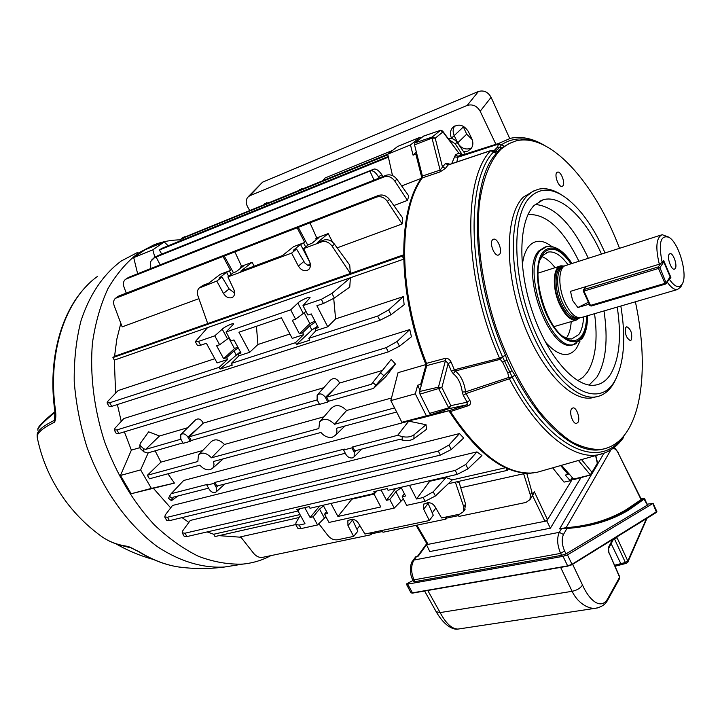 <?xml version="1.0" encoding="UTF-8"?>
<svg xmlns="http://www.w3.org/2000/svg" width="720" height="720" viewBox="0 0 720 720"><rect width="100%" height="100%" fill="white"/><g stroke="black" fill="none" stroke-linecap="round" stroke-linejoin="round"><path stroke-width="1.08" d="M206.883 485.19L209.205 489.303C210.825 491.733 212.778 492.795 215.064 492.507L216.306 491.787L216.297 487.494L213.975 483.363L206.883 485.19L207.684 484.29L171.144 493.704L183.663 480.483L408.744 421.146L426.051 424.728L426.519 429.354L413.892 438.696C410.778 440.622 406.854 441.063 402.138 440.019L402.237 436.572L397.647 435.33L408.744 421.146M343.602 450.009L345.96 454.482C347.634 457.128 349.794 458.262 352.44 457.902L354.141 456.858L354.231 452.376L351.873 447.876L343.602 450.009L344.331 449.073L214.857 482.436L216.891 486.045L345.312 453.249M202.725 450.513L160.92 462.141L147.384 475.272L149.418 478.791L199.881 465.165C203.103 468.828 206.55 470.322 210.222 469.665L212.58 468.306L213.579 466.749L214.011 464.283L213.498 461.484L320.94 432.468C324.342 436.401 328.14 437.985 332.325 437.211L335.457 435.285L336.267 434.061L336.96 431.064L336.555 428.256L396.648 412.02M307.17 270.45L308.943 269.316C310.653 267.219 310.914 264.753 309.708 261.927L303.678 248.58L321.696 241.839L323.829 240.075C327.771 239.013 331.326 240.381 334.485 244.179L349.722 265.104L350.379 273.465L207.711 323.568L197.901 295.758C196.866 292.626 197.289 290.052 199.161 288.036L216.783 281.07L223.479 293.436C225.765 296.991 228.537 298.404 231.777 297.684L233.244 296.775C234.909 294.813 235.125 292.437 233.892 289.629L227.898 276.921L291.582 253.107L298.377 266.067C300.726 269.793 303.651 271.251 307.17 270.45M220.104 369.09L232.281 365.166L231.327 363.411L238.923 355.788L249.705 352.269L238.932 332.226L281.394 317.79L292.221 338.391L303.669 334.647L295.533 342.639L296.496 344.466L309.771 340.182L308.808 338.346L315.981 330.633L314.982 328.707L318.321 327.609L311.229 313.92L307.89 315.045L302.994 305.613L321.309 299.34L331.956 293.409L350.388 277.785L207.558 327.618L195.318 341.649L198.522 341.406L214.776 335.844L219.618 344.754L216.612 345.762L223.623 358.65L226.638 357.66L227.628 359.478L219.15 367.353L220.104 369.09L239.328 352.557M350.388 277.785L349.749 287.127L334.323 298.044L323.442 303.489L321.309 299.34M333.72 298.458L335.601 318.924L403.362 296.604L404.127 304.767L391.014 314.703L379.827 320.328L377.676 316.062L388.629 309.933L403.362 296.604M214.812 358.704L118.161 390.546L107.964 401.139L107.046 402.885L109.665 402.777L219.15 367.353M382.158 370.539L339.678 383.022C336.951 378.306 333.9 377.325 330.525 380.088L317.493 394.758M372.726 382.554L391.239 359.433L395.46 364.041L386.019 376.407L373.59 388.368L375.966 385.182L372.726 382.554L371.475 384.237L326.601 397.179L339.678 383.022M159.516 436.005L148.653 431.838L140.517 443.061L139.806 445.167L143.64 448.785L145.638 449.379L159.516 436.005L187.704 427.707M323.757 387.711L203.247 423.144C200.916 418.968 198.315 417.915 195.453 419.976L181.026 434.385M386.145 347.661L116.856 429.921L114.21 429.939L115.101 428.076L123.876 418.527L409.806 329.562L411.426 336.789L399.474 346.248L388.287 351.891L386.145 347.661L397.098 341.514L409.806 329.562M403.605 259.182L114.327 360.108L115.614 393.192M117.387 404.559L121.239 421.398M124.38 431.838L131.364 450.135L120.474 475.47L131.166 493.74L174.438 483.102L167.94 473.796M140.031 447.615L131.364 450.135M160.92 462.141L155.133 450.837M323.964 416.79L224.469 444.465C219.402 439.38 214.929 438.498 211.05 441.837L199.008 454.392M391.5 397.998L346.608 410.49C340.812 404.793 335.664 404.1 331.182 408.393L320.274 421.083M435.321 413.676L426.366 415.809L415.305 393.822L390.834 400.608L398.043 372.672L425.943 364.563M426.033 364.797L420.66 384.372L421.227 385.65M415.305 393.822L417.69 385.209L420.66 384.372M435.348 413.721L448.884 410.778L420.984 418.131L401.877 422.28L426.366 415.809M390.834 400.608L401.877 422.28M416.637 153.198L415.836 154.062L421.821 177.759M415.836 154.062L413.064 155.178L410.481 144.927L420.147 137.259L420.822 138.141M420.147 137.259L397.584 146.493L387.729 154.197L410.481 144.927M387.729 154.197L392.481 175.554M421.47 178.272L401.679 185.94M572.076 477.792L570.24 480.78L565.407 475.083L568.71 473.805M552.672 467.847L564.03 482.112L570.24 480.78M560.646 465.561L568.179 474.48M300.402 515.322L296.073 522.504L295.704 524.52L299.187 525.069L301.113 528.579L297.711 528.183L295.722 524.565L240.642 536.832L253.764 553.491C256.383 556.461 259.254 557.766 262.395 557.397L370.98 534.753L371.763 533.754L371.232 532.71M456.822 481.806L459.27 482.841L465.579 504.153L464.652 509.931M457.884 514.548L458.946 516.411L525.951 502.434L530.001 499.599L530.316 494.919L523.629 473.76L460.737 487.773M523.629 473.76L526.869 473.778L531.981 492.345L532.206 495.126L534.357 491.805L547.506 519.75L572.742 478.575L546.786 520.92L426.456 544.68L426.987 543.942M526.968 474.12L531.693 473.022M218.97 535.653L240.966 537.237M120.816 323.28L116.82 339.165L114.57 356.31L403.533 254.835M408.807 196.011L407.457 200.403L394.767 181.026C391.77 177.066 388.242 175.68 384.192 176.859L386.154 175.275C390.213 174.078 393.804 175.401 396.927 179.235L408.807 196.011M393.849 205.56L407.457 200.403M198.927 298.656L122.166 326.871L114.21 305.766C113.13 302.67 113.49 300.204 115.308 298.377L223.047 256.464L230.544 270.414L226.548 272.34L219.042 278.145L222.003 277.029L216.783 281.07M115.839 297.999L118.836 296.001L378.603 195.408C382.707 194.238 386.343 195.597 389.52 199.476L402.678 217.953L402.156 223.947L337.158 247.842M318.807 523.692L328.014 535.644C330.786 538.839 333.909 540.225 337.392 539.802L353.664 536.391L357.831 531.207L352.575 520.002L347.958 525.636L353.664 536.391M465.102 509.292L463.401 511.695L459.738 514.152L441.576 517.959L435.105 506.808C432.342 502.47 428.508 501.642 423.621 504.324L423.684 509.274L429.363 520.524L364.932 534.033L358.506 523.359C355.959 519.354 352.413 518.463 347.868 520.686L347.958 525.636M463.401 511.695L463.734 506.745L455.346 482.139M359.865 525.609L356.913 529.263M299.187 525.069L305.019 523.773L297.954 510.849M301.113 528.579L317.574 524.961L325.863 516.69M304.731 507.636L310.086 517.482L313.137 516.798L317.574 524.961M452.331 479.853L435.402 495.999L425.088 501.309L423.153 497.529L433.251 491.787L446.04 477.54L452.331 479.853M404.307 493.614L402.183 496.755L406.656 505.359L425.088 501.309M323.145 505.233L327.627 513.531L324.54 514.233L328.977 522.45L394.263 508.086L403.29 498.879M238.923 355.788L237.933 353.961L240.993 352.953L233.964 339.921L230.904 340.956L226.053 331.974L233.685 323.973C233.334 322.344 223.074 327.78 222.237 329.175L214.776 335.844M226.053 331.974L290.7 309.825L295.596 319.185L306.018 311.436M302.994 305.613L310.104 297.657C309.807 295.803 298.548 301.617 297.882 303.084L290.7 309.825M198.522 341.406L200.628 345.249L206.388 343.287L217.107 362.916L227.628 359.478M200.628 345.249L197.514 345.645L195.336 341.676M316.215 239.778L315.747 238.725L316.737 237.915L328.194 233.595L317.376 242.496L323.829 240.075M315.747 238.725L319.005 237.501L311.904 243.306L308.637 244.53L303.678 248.58M350.379 273.465L332.127 246.159C329.112 242.226 325.629 240.786 321.696 241.839M153.63 488.583L170.676 507.879M182.052 517.608L188.847 522.405M207.072 531.936L213.696 534.249L299.997 514.584M452.313 479.871L505.539 467.739M428.913 480.897L429.714 481.284L446.04 477.54M455.256 470.412L184.995 533.205L182.187 532.836L182.817 530.685L190.278 520.434L476.955 451.881L481.914 455.517L467.982 468.855L457.245 474.372L455.256 470.412L465.777 464.436L476.955 451.881M459.531 433.566L172.521 505.467L165.393 514.809L164.7 516.942L167.472 517.239L438.309 451.08L448.965 445.041L459.531 433.566L463.671 438.03L451.224 449.541L440.343 455.112L438.309 451.08M190.278 441.306L187.893 437.076C185.463 433.827 183.087 433.017 180.747 434.664L180.828 439.119L183.213 443.322L190.278 441.306L191.25 440.505L189.171 436.824L203.247 423.144M189.171 436.824L317.187 399.897M191.25 440.505L319.293 403.902M327.798 402.021L325.377 397.413C322.632 393.714 319.887 392.958 317.133 395.163L317.133 399.798L319.545 404.379L327.798 402.021L328.707 401.202L326.601 397.179M328.707 401.202L373.59 388.368M172.287 498.555L171.441 500.67L168.552 498.285L169.497 496.26L172.287 498.555L173.16 497.214L208.566 488.169M169.497 496.26L171.144 493.704M351.873 447.876L352.692 446.913L354.753 450.846L399.717 439.362L402.138 440.019M352.692 446.913L397.647 435.33M145.638 449.379L180.882 439.209M182.961 442.881L147.699 452.961L143.91 451.836L140.103 448.416L139.833 445.437M394.551 407.907L334.467 424.287L346.608 410.49M334.467 424.287C328.914 418.662 323.964 417.843 319.626 421.848L318.852 428.544L211.437 457.812L224.469 444.465M147.384 475.272L197.829 461.52L198.477 454.941C202.23 451.836 206.55 452.799 211.437 457.812M161.712 254.115L159.435 249.975L161.604 248.463L388.242 156.501M159.435 249.975L388.386 157.158M183.789 239.463L183.105 238.104L387.864 154.827M181.485 238.419L387.729 154.188M183.105 238.104L181.305 238.518L180.801 240.669M160.182 264.825L156.087 257.04L369.918 171.09L374.022 180.081M151.443 260.226L154.566 257.346L158.301 255.483L374.121 169.047C376.542 168.876 379.116 170.784 381.843 174.771L382.959 176.535M156.087 257.04L154.107 258.021L150.633 261.558L150.723 268.578M369.918 171.09L374.121 169.047M213.975 483.363L214.857 482.436M448.191 138.429C451.791 137.934 454.77 139.239 457.119 142.353L464.616 153.18M315.981 330.633L327.735 326.79L316.872 305.721L323.442 303.489M314.946 321.093L309.834 323.613L299.394 333.819L302.67 332.739L303.669 334.647M299.394 333.819L292.311 320.283L295.596 319.185M308.808 338.346L377.676 316.062M327.735 326.79L335.601 318.924M289.899 333.972L257.931 344.502L249.705 352.269M231.327 363.411L295.533 342.639M109.665 402.777L111.744 406.368L379.827 320.328M302.67 332.739L309.717 325.845L315.432 322.029M317.493 326.016L314.982 328.707M237.933 353.961L240.273 351.612M237.762 346.968L234.504 348.588L223.623 358.65M238.248 347.877L233.973 350.865L226.638 357.66M229.176 337.761L219.618 344.754M429.363 520.524L433.278 515.223L427.617 502.371M434.403 505.782L435.942 508.239M435.663 508.302L432.243 512.919M445.041 517.239L445.977 519.111L446.715 518.094L446.184 516.996M445.977 519.111L382.977 532.251L381.906 530.469M458.505 515.628L446.715 518.094M382.527 531.504L371.763 533.754M370.035 532.962L370.98 534.753M352.233 519.138L352.575 520.002M227.898 276.921L233.082 272.871L236.088 271.746L243.531 265.941L240.534 267.066L241.578 266.256L252.108 262.287L240.759 271.188L282.51 255.546L293.58 246.645L304.749 242.433L303.741 243.252L305.667 246.951M309.915 262.44L300.537 244.458L293.355 250.263L296.577 249.057L291.582 253.107M300.537 244.458L303.741 243.252M241.578 266.256L234.864 251.892L297.135 227.808L304.749 242.433M252.108 262.287L254.169 266.166M199.818 287.532L203.058 285.3L208.728 283.176L220.275 274.293L230.544 270.414M330.939 503.442L337.932 516.465L380.79 506.943L373.77 493.578M381.105 489.978L386.496 500.292L389.799 499.545L394.263 508.086M184.995 533.205L186.939 536.571L297.711 511.083L296.829 509.463L309.114 506.619L309.996 508.257L374.706 493.371L377.001 490.932M186.939 536.571L184.194 536.319L182.205 532.872M297.711 511.083L300.123 508.698M409.509 485.361L416.538 498.996L423.153 497.529M401.04 487.305L405.549 495.999L402.183 496.755M402.156 223.947L387.297 201.348C384.255 197.343 380.682 195.921 376.587 197.082L378.603 195.408M316.737 237.915L309.987 222.84L376.587 197.082M328.194 233.595L332.595 242.145M256.428 326.277L257.931 344.502M351.063 498.807L351.891 499.176L374.04 494.082M429.714 481.284L416.538 498.996M351.891 499.176L337.932 516.465M374.706 493.371L373.815 491.67L387.171 488.583L388.062 490.293L457.245 474.372M125.685 279.261L128.583 277.353L386.154 175.275M128.583 277.353L126.297 278.964L384.192 176.859M126.297 278.964L125.154 279.63C123.309 281.457 122.922 283.923 123.993 287.028L126.261 293.13M234.864 251.892L223.047 256.464M309.987 222.84L297.135 227.808M461.844 154.08L455.292 143.892L449.181 139.752M167.472 517.239L169.452 520.659L440.343 455.112M169.452 520.659L166.743 520.47L164.718 516.969M116.856 429.921L118.926 433.485L388.287 351.891M118.926 433.485L116.352 433.62L114.228 429.966M111.744 406.368L109.188 406.602L107.055 402.912M402.237 436.572C406.971 437.589 410.895 436.995 414.027 434.79L426.051 424.728M395.46 364.041L384.012 375.732L375.966 385.182M379.116 178.065L378.423 176.796C375.939 172.665 373.5 170.667 371.106 170.82M416.862 525.186L428.121 544.347L544.914 521.289L532.575 495.612M547.506 519.75L544.914 521.289M428.121 544.347L427.122 544.176L416.061 525.348M234.504 348.588L228.78 338.013M309.834 323.613L304.119 312.606M319.644 506.034L310.086 517.482M323.514 505.908L319.545 509.076L313.137 516.798M324.54 514.233L326.547 511.524M395.577 488.565L386.496 500.292M389.799 499.545L395.892 491.634L401.229 487.656M234.585 291.825L233.469 292.716M228.69 276.3L226.548 272.34M231.183 274.356L229.5 271.233M240.534 267.066L240.948 267.957M234.693 293.103L229.14 288.936L222.003 277.029M310.266 263.574L308.079 265.419M296.577 249.057L304.776 262.953L307.647 265.221L310.428 266.013M224.055 255.708L233.451 272.736M298.098 227.052L307.791 245.223M296.496 344.466L311.886 330.021L316.863 326.691M171.441 500.67L177.921 495.99M148.23 452.808L140.634 469.881L151.371 488.403L131.166 493.74M151.371 488.403L174.438 483.102M140.634 469.881L120.474 475.47M168.174 245.799L164.241 241.929L152.829 249.822L133.704 257.598L137.637 273.762M152.829 249.822L154.818 257.211M164.241 241.929L145.215 249.714L133.704 257.598M532.71 495.423L534.357 491.805M114.327 360.108L112.896 357.597L402.309 256.095L403.596 258.714M112.896 357.597L114.57 356.31M403.533 254.943L402.309 256.095M448.245 483.75L507.285 470.385L508.284 468.954M213.696 534.249L215.01 536.544L299.079 517.518M506.124 468.009L507.285 470.385M416.313 151.884L413.064 155.178M417.69 385.209L419.967 390.249M454.698 126C452.799 128.907 452.628 132.12 454.203 135.648L457.704 142.857C460.809 148.05 464.985 149.931 470.241 148.509L471.717 147.744M463.563 151.659L467.757 151.137L471.078 148.689C473.175 145.755 473.418 142.434 471.789 138.726L468.279 131.418C463.707 124.704 458.523 123.399 452.718 127.494C450.135 130.518 449.73 134.073 451.503 138.159L451.674 138.51M392.508 150.453L325.143 177.939L322.839 180.612M248.166 196.785L262.548 182.178L478.422 91.503C483.768 89.982 487.998 91.917 491.094 97.317L509.688 138.465M262.548 182.178L249.822 195.732L467.172 105.444L478.422 91.503M269.505 202.32L264.627 203.787L263.862 204.615M304.479 188.082L298.62 190.467M491.094 97.317L480.177 111.249L495.387 143.199M480.177 111.249C476.937 105.849 472.599 103.914 467.172 105.444M249.822 195.732L247.617 197.37C245.781 200.142 245.745 203.211 247.509 206.586L249.615 210.42M301.401 188.442L300.807 189.576M266.715 202.59L266.175 203.679M462.996 126.072L466.686 134.172L472.176 139.608M675.261 268.533C677.646 265.464 673.155 252.657 670.032 253.638L669.159 254.268C666.729 257.256 671.247 270.189 674.361 269.19L675.261 268.533M563.823 266.463L562.5 267.363C555.975 270.261 555.993 288.999 562.707 303.147C567.036 312.12 571.635 316.989 576.522 317.763L577.44 317.763M661.293 234.981L564.813 265.788C558.108 268.767 558.144 288.099 565.065 302.688C569.52 311.958 574.254 316.98 579.276 317.772L581.778 317.412M564.363 266.058L560.979 265.815C552.753 266.841 551.916 288.324 559.719 304.65C565.02 315.45 570.483 320.634 576.099 320.184L579.825 317.79M588.33 302.31L577.854 307.521L572.607 300.42L570.501 291.339L659.313 264.204C655.29 247.356 656.253 237.519 662.193 234.693L668.538 237.042M681.633 285.255L680.886 286.839L677.448 289.539C674.361 289.935 670.95 287.451 667.224 282.087M577.854 307.521L589.167 304.164M662.184 262.53C658.269 242.802 660.591 234.432 669.15 237.42C679.131 243.216 688.095 275.445 682.155 284.157C679.068 288.576 674.847 287.019 669.492 279.504L670.887 277.353L663.615 260.415L662.184 262.53L659.313 264.204M669.492 279.504L668.538 280.062M670.887 277.353L670.149 277.569M132.156 548.154L123.696 546.075M129.96 547.173L124.659 546.282L131.724 547.938M100.26 535.509L101.682 536.544C108.432 541.287 116.199 544.554 124.983 546.345L119.844 545.103M138.267 551.466L128.286 546.444L139.221 551.781C152.28 559.818 165.321 564.876 178.362 566.946L186.399 567.846M97.533 276.381C65.565 299.142 47.223 352.269 55.467 410.229L55.584 411.453C56.115 416.016 55.773 419.607 54.549 422.226C41.994 428.328 36.243 433.539 37.323 437.877C39.978 450.828 44.172 463.239 49.887 475.092C62.028 499.86 79.29 520.335 101.682 536.544L101.682 536.544C109.17 541.809 118.035 545.103 128.286 546.444M180.783 239.85C171.621 239.877 162.756 241.497 154.188 244.728L138.348 253.044C126.63 262.116 116.496 273.987 107.937 288.666C100.503 304.794 95.337 322.947 92.421 343.134C89.82 374.418 93.924 408.447 104.427 441.288C116.55 474.147 133.155 501.975 154.242 524.763C168.534 538.317 183.321 548.847 198.603 556.371C213.867 562.068 228.672 564.633 243.027 564.075C252.999 563.049 262.278 560.241 270.873 555.633M137.709 551.142L138.321 551.25M37.854 429.615C37.188 427.545 42.804 421.623 54.693 411.867M54.909 412.425C43.083 422.163 37.386 428.103 37.836 430.236M37.215 437.13L37.152 435.204C36.954 431.01 42.723 426.051 54.468 420.336L54.972 414.306M54.549 422.226L54.864 411.507L55.584 411.453M641.322 499.41L641.673 499.995L641.304 499.446M641.673 499.995L627.156 509.868C614.592 517.329 600.534 522.621 584.973 525.753M426.771 543.582L417.537 556.236L418.293 556.083L416.52 556.569L413.964 560.061C410.832 565.614 410.85 572.211 414.018 579.852L414.909 581.652L561.582 555.327L560.628 553.392C557.19 545.175 556.749 538.155 559.287 532.341L561.537 528.606L566.406 528.021L566.946 528.471L563.472 534.483C561.501 539.055 561.879 544.563 564.588 551.007L566.01 553.896L647.406 505.116L644.67 498.744L628.659 510.075C611.046 520.668 590.481 526.797 566.946 528.471L559.611 528.894L565.695 527.724C588.861 525.978 609.156 519.894 626.562 509.481L641.088 499.626L618.417 453.465C616.842 450.27 615.051 448.56 613.044 448.353M566.487 528.021L573.84 527.4C594.27 524.988 612.351 519.084 628.074 509.688L643.896 498.78L641.061 498.78L642.609 498.474M580.95 477.639L550.386 528.201L429.795 551.547L426.456 544.68M550.386 528.201L546.786 520.92M566.01 553.896L561.582 555.327M414.909 581.652L413.595 581.661L412.533 579.501L414.018 579.852L560.628 553.392L564.588 551.007M415.998 556.695L416.628 556.488M415.683 556.839L416.655 556.479L415.638 556.893L412.884 560.664M417.537 556.236L418.293 556.083L426.519 544.806M647.406 505.116L643.896 498.78M565.884 528.057L610.929 449.802M591.579 474.372L559.611 528.894L560.556 528.795M413.01 580.473L406.917 583.668L406.386 584.127L407.673 584.127L563.013 556.344L567.459 554.904L652.833 503.514L647.307 504.126M614.574 565.245L625.392 562.482L614.556 539.055L613.503 539.244M597.357 607.968L595.53 608.256C587.619 609.237 577.071 602.082 572.13 591.309L440.136 612.594C445.923 623.421 451.854 628.92 457.929 629.091L459.198 628.902M572.634 564.336L582.507 585.027C588.789 599.472 600.435 610.515 607.473 599.157L619.596 577.251L608.913 552.465L619.659 576.729L619.641 578.457L607.401 600.606M627.795 562.293L627.804 561.015L646.47 518.58M614.259 538.542L614.556 539.055L616.986 537.588L616.698 537.03M616.986 537.588L627.804 561.015L625.392 562.482L626.328 563.337L627.858 562.185L647.001 518.256M406.386 584.127L410.985 592.83L412.308 592.893L567.657 565.884L572.004 564.282L567.927 566.118L412.596 593.109L567.882 566.118M567.459 554.904L572.004 564.282L656.874 511.542L656.514 512.361L571.941 564.732M652.833 503.514L656.514 512.361L571.851 564.822L567.657 565.884L563.013 556.344M586.629 315.999C586.485 324.684 584.838 331.308 581.697 335.853C577.062 341.955 570.933 342.252 563.292 336.735C545.166 324.243 531.504 275.13 541.125 257.058L543.78 252.819C551.547 245.592 560.628 249.237 571.023 263.745M562.806 336.348L567.756 338.661L571.707 338.994L578.853 334.476C581.697 330.408 583.263 324.549 583.56 316.89M567.972 264.717C561.114 255.267 554.508 251.046 548.172 252.054L542.736 255.474L539.964 260.082M605.016 252.909C593.415 226.458 579.834 207.693 564.273 196.614C550.98 187.839 539.586 188.028 530.064 197.199C509.994 216.603 512.811 284.931 537.642 337.347C562.203 390.06 598.464 408.231 614.034 382.158L615.294 380.034C624.186 362.322 626.031 337.653 620.829 306.036M616.401 377.91L612.927 384.57C608.436 391.626 602.757 395.73 595.872 396.882C574.335 400.752 542.898 366.552 525.681 316.512C508.302 266.562 509.733 213.057 527.148 195.831L532.35 191.664L538.119 189.279C545.499 187.587 553.41 189.522 561.861 195.093M577.908 422.433C580.608 418.833 576.558 406.998 572.94 407.925L571.581 408.888C568.845 412.416 572.904 424.359 576.522 423.423L577.908 422.433M499.446 254.457C502.884 251.307 497.718 237.825 493.596 239.202L492.597 239.787C489.105 242.856 494.289 256.464 498.411 255.078L499.446 254.457M631.368 339.885C632.475 333.558 630.945 329.175 626.778 326.727L625.824 327.42C624.69 333.729 626.211 338.121 630.387 340.605L631.368 339.885M562.815 185.922C565.65 183.357 560.898 170.883 557.541 172.125L556.848 172.539C553.968 175.032 558.738 187.614 562.095 186.363L562.815 185.922M566.289 338.175L566.424 337.995C569.16 334.17 570.753 328.707 571.203 321.606M555.075 267.696C550.728 261.927 546.327 258.228 541.863 256.599M617.229 307.08C621.693 336.582 619.452 359.01 610.497 374.373C606.312 380.844 601.002 384.453 594.558 385.2C575.199 387.639 547.623 356.607 532.629 312.408C517.491 268.29 518.661 221.229 533.907 205.65L542.988 199.836C561.024 194.085 585.738 218.34 601.434 254.052M534.141 190.71L523.197 197.244C505.701 214.488 504.198 267.903 521.559 317.745C538.758 367.677 570.24 401.787 591.858 397.89L595.737 396.909M622.395 437.562C599.4 470.376 549.216 448.776 512.172 376.992L509.4 378.774L466.02 393.579L465.57 391.869L508.86 377.433L507.762 372.924L502.632 362.196L500.202 359.343L455.328 370.989L454.338 369.774L499.572 358.245C464.103 279.387 461.772 180.171 490.626 150.696L491.13 150.552M491.229 150.543L492.21 150.507L493.506 151.992L495.315 151.29L499.743 147.258L501.399 144.819C511.128 138.384 521.973 137.214 533.925 141.318M533.511 472.869L529.839 473.184C503.307 473.652 476.316 452.835 448.857 410.733M426.573 366.138C397.035 294.273 396.756 209.34 422.523 176.778M431.208 414.576L449.118 408.636L450.846 405.648L467.145 402.192L467.136 404.757L449.118 408.636L438.651 388.566L438.453 387.162L445.446 360.648L426.717 365.616L419.625 391.482L419.994 394.137L429.642 413.37L431.208 414.576L449.109 410.679L467.136 404.757L468.468 405.657L450.441 411.561C477.747 453.042 504.54 473.544 530.811 473.067L536.832 472.365L543.249 470.538M423.567 136.125L414.792 142.929L414.549 144.9L422.406 176.049L440.109 170.082L440.01 171.945L422.298 177.903C397.899 210.996 398.34 293.013 426.501 363.357L445.221 358.362C447.903 358.119 449.865 359.397 451.125 362.187L454.338 369.774L451.422 371.259L453.258 373.716L455.328 370.989C460.863 375.435 464.283 382.392 465.57 391.869L462.249 392.004L463.284 395.388L466.02 393.579L469.818 400.293C471.132 402.723 470.682 404.514 468.468 405.657M619.497 248.301C594.837 182.826 550.062 132.039 515.835 140.94L508.221 143.946L501.228 149.004C490.05 160.362 482.742 178.893 479.295 204.597C476.037 239.904 482.085 285.03 496.215 327.978C507.789 360.306 521.856 387.765 538.416 410.346C549.423 423.774 560.421 434.223 571.401 441.693C582.156 447.345 592.236 449.91 601.632 449.361C612.792 447.471 621.81 440.613 628.686 428.796C644.472 401.814 646.254 352.206 635.391 301.788M512.208 142.092L501.696 147.825L499.158 149.76L496.44 153.288C468.63 182.142 471.114 278.532 505.494 355.212L507.024 360.252L512.046 370.782L515.016 375.183C541.404 426.132 575.973 453.987 600.597 449.622L604.026 448.911M441.936 130.608L458.766 153.081L461.367 154.503L458.091 156.348L455.436 154.944L454.626 156.861L457.758 157.284L458.091 156.348L498.672 143.433L501.399 144.819L498.258 144.162L457.758 157.284L456.849 161.991M448.344 164.835L446.94 163.494L445.284 163.683L448.722 164.79M461.367 154.503C462.411 153.99 462.069 153.999 460.359 154.539L461.178 154.269L459.432 153.369M496.467 153.261L490.626 150.696L448.119 164.997L445.392 168.381L440.01 171.945M426.717 365.616L426.501 363.357M450.441 411.561L449.109 410.679M422.298 177.903L422.406 176.049M561.528 465.309L574.065 479.538M493.974 150.741L497.556 147.042L501.696 147.825M414.549 144.9L432.018 138.096L432.144 137.061L435.204 138.195L432.018 138.096L440.109 170.082L442.512 167.103L445.392 168.381M497.556 147.042L498.672 143.433L510.597 138.258C521.478 136.08 532.755 138.456 544.419 145.368M414.792 142.929L432.144 137.061L440.415 130.383L442.872 131.967L435.204 138.195L442.512 167.103L445.284 163.683M423.207 136.242L440.532 130.32L442.611 131.013L458.766 153.081L455.436 154.944M581.517 459.603L592.002 472.266L590.265 474.741L578.43 460.485M573.993 479.565L590.661 474.939L591.876 473.94L597.663 464.22L597.483 463.059L592.002 472.266L591.876 473.94L590.661 474.939L573.246 479.169M595.575 455.58L597.573 464.364M595.791 455.517L597.69 463.446M463.284 395.388L467.145 402.192L469.818 400.293M604.71 452.961L598.635 454.707C573.201 460.197 536.985 431.82 509.4 378.774L508.86 377.433L512.154 376.965L502.506 356.769L505.512 355.266M429.642 413.37L448.299 407.988L450.846 405.648L441.882 387.558L419.994 394.137M505.494 355.212L502.497 356.742L500.202 359.343L499.572 358.245L502.497 356.742C467.577 278.964 465.165 181.17 493.497 152.001L496.44 153.288M419.625 391.482L438.453 387.162L441.882 387.558L448.155 363.555L451.125 362.187M445.221 358.362L445.446 360.648L448.155 363.555L451.422 371.259M507.762 372.924L512.046 370.782M623.583 436.167L623.655 436.923M502.632 362.196L507.024 360.252M492.408 150.57L497.601 151.569M504.18 146.196L501.39 144.828L504.207 146.178M515.016 375.183L512.154 376.965L514.989 375.129M216.297 487.494L218.124 485.73M354.231 452.376L355.923 450.54M143.64 448.785L143.91 451.836M184.455 236.772L181.683 238.356M154.566 257.346L154.107 258.021M203.058 285.3L200.763 287.064M118.836 296.001L116.496 297.675M319.545 509.076L324.36 517.977M395.892 491.634L400.734 500.949M229.14 288.936L223.479 293.436M303.795 261.558L298.377 266.067M428.013 503.514L423.684 509.274M227.493 338.886L222.237 329.175M236.124 354.843L233.973 350.865M303.174 313.281L297.882 303.084M311.886 330.021L309.717 325.845M187.893 437.076L199.746 426.546M325.377 397.413L336.429 386.541M381.843 174.771L378.423 176.796M380.34 372.753L384.012 375.732M414.027 434.79L413.892 438.696M331.956 293.409L334.323 298.044M448.965 445.041L451.224 449.541M388.629 309.933L391.014 314.703M463.734 506.745L465.579 504.153M530.316 494.919L531.981 492.345M457.119 142.353L455.292 143.892M396.927 179.235L394.767 181.026M389.52 199.476L387.297 201.348M334.485 244.179L332.127 246.159M397.098 341.514L399.474 346.248M465.777 464.436L467.982 468.855M433.251 491.787L435.402 495.999M466.686 134.172L457.56 142.992M463.356 126.945L451.503 138.159M562.68 267.237L562.302 267.354C554.625 268.317 553.851 288.378 561.123 303.624C566.082 313.722 571.185 318.564 576.432 318.15L577.737 317.763M563.454 266.706C553.878 264.258 551.628 286.758 560.034 304.245C566.667 317.178 572.886 321.687 578.7 317.772M137.187 252.648L121.338 260.955C103.572 274.023 89.46 294.624 80.856 321.228C76.194 339.912 73.98 359.964 74.214 381.402C75.933 403.227 80.109 424.944 86.769 446.553C101.979 489.087 128.025 525.33 157.707 546.876C180.189 561.654 203.247 568.332 224.64 567L233.469 565.596M243.027 564.075L224.64 567C209.223 569.034 193.797 569.016 178.362 566.946C164.925 564.813 151.578 559.674 138.339 551.511L139.221 551.781M55.467 410.229L54.864 411.507M626.562 509.481L627.156 509.868M628.659 510.075L628.074 509.688M641.331 499.338L618.417 453.465M412.533 579.501C408.672 571.761 410.832 562.239 412.749 560.844L413.964 560.061L559.287 532.341L563.472 534.483M597.807 463.752L603.963 453.24M642.699 498.456L644.67 498.744M561.537 528.606L566.406 528.021M412.551 593.1L411.606 592.974M611.145 543.663L620.658 563.283L621.657 564.129M612.648 539.541L608.535 547.263L608.841 552.969M582.507 585.027C580.401 588.204 576.945 590.301 572.13 591.309L560.628 567.387M427.77 590.472L440.136 612.594L436.158 611.676L424.593 591.021M607.473 599.157L607.482 600.453C605.34 604.521 601.353 607.122 595.521 608.256L457.929 629.091C455.94 629.694 446.337 629.208 436.185 611.721M619.569 578.592L619.659 576.729M608.535 547.263L608.517 548.613M626.391 563.319L615.024 566.253M407.673 584.127L412.596 593.109L410.985 592.83M665.442 284.031L591.12 306.054L590.454 305.406L664.938 283.374L658.494 268.443L583.983 291.069L590.454 305.406L589.734 305.406L591.12 306.054L665.577 284.049L664.938 283.374L666.36 282.555L670.122 276.777L663.75 261.945L659.925 267.633L666.342 283.446L670.104 277.659L670.158 276.615L663.615 261.711M586.179 286.551L583.884 289.566L658.359 266.895L660.744 263.367M663.039 261.27L663.75 261.945L663.111 261.153M670.023 276.534L670.005 277.803M659.925 267.633L658.359 266.895L658.494 268.443L659.925 267.633M665.712 283.95L666.342 283.446L665.712 283.95M583.884 289.566L583.263 291.078L583.983 291.069L583.884 289.566M589.788 305.226L583.263 291.078L583.353 289.962M589.122 385.029L596.88 377.172C605.925 362.025 608.301 339.948 604.008 310.932M588.303 258.237C572.202 224.073 554.472 206.145 535.104 204.453M577.719 380.619L582.948 377.325L587.394 372.231C595.602 358.911 597.987 339.399 594.549 313.686M578.898 261.234C563.04 229.05 546.075 213.507 528.012 214.587M545.337 341.973C558.108 356.175 568.485 358.317 576.45 348.39L580.005 341.145M551.682 246.42C542.871 239.742 535.419 239.535 529.335 245.799C525.636 250.011 523.296 256.464 522.306 265.176M545.418 246.843L539.019 250.704C519.021 269.649 549.657 353.826 572.913 344.835L574.596 344.277M576.252 343.683L574.335 344.34C551.151 353.304 520.56 269.217 540.495 250.308L547.092 246.411C555.903 245.691 564.174 251.379 571.923 263.457M571.635 263.547C560.853 248.184 551.394 244.233 543.267 251.703C534.402 261.522 535.959 291.834 546.885 315.189C557.694 338.706 574.362 348.336 582.183 336.924C585.495 332.109 587.187 325.071 587.241 315.819M623.547 436.221L623.259 437.868M446.94 163.494L450.171 164.223M451.665 163.728L454.626 156.861M462.249 392.004C461.115 383.697 458.118 377.604 453.258 373.716M216.306 491.787L224.793 484.029M354.141 456.858L361.728 449.064M335.457 435.285L344.979 425.979M212.58 468.306L223.245 458.856M531.486 473.031L526.95 474.039M423.981 503.847L423.621 504.324M533.025 494.91L530.001 499.599M453.753 126.594L452.718 127.494M300.051 189.126L299.331 189.693M265.284 203.274L264.627 203.787M538.641 272.943L559.935 266.148M580.788 317.7L677.448 289.539M682.155 284.157L680.886 286.839M554.049 326.601L576.099 320.184M576.522 317.763L579.276 317.772M116.082 543.915C127.836 550.665 140.238 555.84 153.279 559.44M54.792 410.796C47.583 359.253 61.146 310.662 88.029 284.544M566.469 528.021L573.831 527.4M618.498 452.826L614.313 447.39M613.683 538.902L608.58 548.496L608.913 552.465M653.076 503.253L656.874 511.542M583.452 289.827L585.882 286.632M546.489 252.612L548.172 252.054M539.388 201.348L542.988 199.836M587.529 315.738C587.592 325.548 585.792 333.18 582.138 338.643L572.913 344.835L574.641 344.268M591.858 397.89L595.872 396.882M492.21 150.507L490.869 150.525M536.832 472.365L598.635 454.707C608.598 452.61 616.86 446.922 623.412 437.661L623.799 435.906M529.839 473.184L530.811 473.067M601.632 449.361L604.278 448.857M440.487 130.338L423.423 136.134M490.788 150.561L448.443 164.799M615.294 380.034L614.214 382.392M540.216 259.515L541.125 257.058"/></g></svg>

